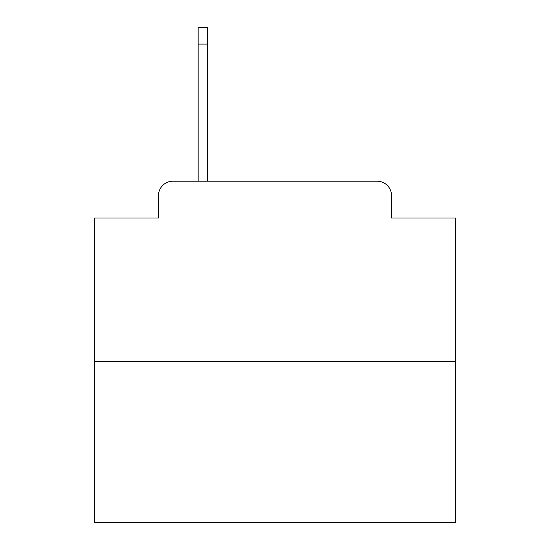 <?xml version="1.0" encoding="UTF-8"?>
<svg xmlns="http://www.w3.org/2000/svg" width="550" height="550" viewBox="0 0 550 550"><rect width="100%" height="100%" fill="white"/><g stroke="black" fill="none" stroke-linecap="round" stroke-linejoin="round"><path stroke-width="0.82" d="M158.469 195.628L158.469 217.992L158.469 195.628A14.431 14.431 0 0 1 172.899 181.197L198.151 181.197L198.151 27.5L207.536 27.5L207.536 181.197L218.714 181.197M455.393 361.591L94.607 361.591L94.607 522.5L455.393 522.5L455.393 217.992L391.531 217.992L391.531 195.628A14.431 14.431 0 0 0 377.101 181.197L172.899 181.197M94.607 361.591L94.607 217.992L158.469 217.992M331.286 181.197L377.101 181.197M391.531 217.992L391.531 195.628M198.151 44.096L207.536 44.096"/></g></svg>
